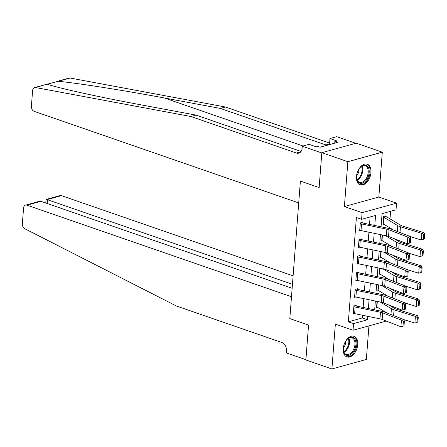 <?xml version="1.0" encoding="UTF-8"?>
<svg xmlns="http://www.w3.org/2000/svg" width="447" height="447" viewBox="0 0 447 447"><rect width="100%" height="100%" fill="white"/><g stroke="black" fill="none" stroke-linecap="round" stroke-linejoin="round"><path stroke-width="0.67" d="M357.745 344.592A10.924 6.744 109.1 0 0 354.058 336.278A10.924 6.744 109.1 0 0 343.223 348.61A10.924 6.744 109.1 0 0 346.906 356.924A10.924 6.744 109.1 0 0 357.745 344.592M370.982 172.536A10.924 6.744 109.1 0 0 367.294 164.222A10.924 6.744 109.1 0 0 356.46 176.548A10.924 6.744 109.1 0 0 360.148 184.868A10.924 6.744 109.1 0 0 370.982 172.536M355.823 143.286L336.72 136.67L329.97 138.536L336.373 140.755L334.881 141.168L338.01 142.247L320.041 147.214L316.917 146.135L315.426 146.543L309.022 144.331L302.273 146.197L321.801 152.952L319.136 187.567L300.39 181.074L289.812 318.588L308.553 325.081L289.812 318.588L291.494 296.735L26.993 205.173A4.202 3.045 -105.5 0 0 25.568 205.106A4.202 3.045 -105.5 0 0 23.562 208.073L22.35 223.818A4.202 3.045 -105.5 0 0 24.786 228.719L176.386 305.994L281.822 342.491A7.001 5.073 74.5 0 1 286.521 350.94L286.365 352.929L305.893 359.69L308.553 325.081L305.871 359.952L331.903 368.965L366.35 359.444L368.931 325.863M34.609 87.595L46.935 84.187L35.648 87.556A4.202 3.045 -105.5 0 0 34.609 87.595A4.202 3.045 -105.5 0 0 32.603 90.562L31.391 106.302A4.202 3.045 -105.5 0 0 34.212 111.37L298.713 202.932L300.39 181.074L319.136 187.567L321.818 152.69L356.265 143.169L382.297 152.176L347.855 161.702L344.402 206.542L362.104 212.671L396.55 203.15L396.036 209.794L382.073 213.649L381.062 226.802M344.402 206.542L378.849 197.021L382.297 152.176M378.849 197.021L396.55 203.15M382.861 311.553L382.939 310.581M384.141 294.947L384.213 293.975M385.42 278.336L385.493 277.369M386.694 261.73L386.772 260.757M387.974 245.124L388.052 244.151M389.253 228.512L389.326 227.545M389.996 218.857L390.577 211.302M321.818 152.69L347.855 161.702M384.806 216.158L385.85 216.521L385.901 215.856L383.571 216.499L382.956 224.467L383.8 224.238M391.958 246.493L382.006 240.536A1.402 0.43 4.4 0 0 381.732 240.413L382.151 234.954L381.682 241.078L382.52 240.844M390.684 263.099L380.727 257.142A1.402 0.43 4.4 0 0 380.453 257.019L380.872 251.566L380.403 257.684L381.246 257.455M389.404 279.705L379.453 273.754A1.402 0.43 4.4 0 0 379.173 273.631L379.598 268.172L379.123 274.29L379.967 274.061M388.125 296.316L378.173 290.36A1.402 0.43 4.4 0 0 377.899 290.237L378.318 284.778L377.849 290.902L378.687 290.667M386.851 312.922L376.894 306.966A1.402 0.43 4.4 0 0 376.62 306.843L377.039 301.39L376.57 307.508L377.408 307.279M374.787 225.5L375.558 215.454L361.595 219.315L356.388 217.51L348.364 321.806L362.327 317.946L362.534 315.258M363.132 307.452L363.813 298.652M364.411 290.846L365.087 282.04M365.691 274.234L366.367 265.434M366.97 257.628L367.646 248.828M368.244 241.022L368.926 232.216M369.524 224.411L370.099 216.963M361.522 223.941L361.014 230.579A4.9 1.509 4.4 0 1 359.734 230.239L360.248 223.595A4.9 1.509 4.4 0 0 361.522 223.941L386.867 229.182A7.001 2.157 -175.6 0 1 389.052 229.808L407.815 237.111L410.324 236.53L391.561 229.227A10.505 3.23 4.4 0 0 388.281 228.294L362.942 223.047A1.402 0.43 -175.6 0 1 362.573 222.952L362.629 222.288L360.299 222.93L359.684 230.903L360.919 230.563M360.243 240.547L359.734 247.191A4.9 1.509 4.4 0 1 358.46 246.845L358.969 240.201A4.9 1.509 4.4 0 0 360.243 240.547L385.588 245.789A7.001 2.157 -175.6 0 1 387.772 246.414L406.535 253.717L409.044 253.142L390.281 245.839A10.505 3.23 4.4 0 0 387.001 244.9L361.662 239.659A1.402 0.43 -175.6 0 1 361.299 239.558L361.349 238.894L359.019 239.536L358.41 247.509L359.639 247.169M358.969 257.154L358.455 263.797A4.9 1.509 4.4 0 1 357.181 263.456L357.689 256.813A4.9 1.509 4.4 0 0 358.969 257.154L384.308 262.4A7.001 2.157 -175.6 0 1 386.493 263.02L405.256 270.323L407.765 269.748L389.002 262.445A10.505 3.23 4.4 0 0 385.727 261.512L360.383 256.265A1.402 0.43 -175.6 0 1 360.019 256.17L360.07 255.505L357.745 256.148L357.131 264.121L358.36 263.78M357.689 273.765L357.181 280.403A4.9 1.509 4.4 0 1 355.901 280.062L356.415 273.419A4.9 1.509 4.4 0 0 357.689 273.765L383.034 279.006A7.001 2.157 -175.6 0 1 385.219 279.632L403.982 286.935L406.491 286.354L387.728 279.051A10.505 3.23 4.4 0 0 384.448 278.118L359.103 272.871A1.402 0.43 -175.6 0 1 358.74 272.776L358.79 272.111L356.466 272.754L355.851 280.727L357.086 280.386M356.41 290.371L355.901 297.015A4.9 1.509 4.4 0 1 354.627 296.668L355.136 290.025A4.9 1.509 4.4 0 0 356.41 290.371L381.755 295.612A7.001 2.157 -175.6 0 1 383.939 296.238L402.702 303.541L405.211 302.965L386.448 295.663A10.505 3.23 4.4 0 0 383.168 294.724L357.829 289.483A1.402 0.43 -175.6 0 1 357.466 289.382L357.516 288.717L355.186 289.36L354.572 297.333L355.806 296.992M355.136 306.977L354.622 313.621A4.9 1.509 4.4 0 1 353.348 313.28L353.856 306.636A4.9 1.509 4.4 0 0 355.136 306.977L380.475 312.224A7.001 2.157 -175.6 0 1 382.66 312.844L401.423 320.147L403.932 319.571L385.169 312.269A10.505 3.23 4.4 0 0 381.894 311.336L356.55 306.089A1.402 0.43 -175.6 0 1 356.186 305.994L356.237 305.329L353.907 305.971L353.298 313.945L354.527 313.604M386.242 321.08L353.057 330.255L335.356 324.125L331.903 368.965M353.057 330.255L353.571 323.611L367.535 319.75L367.797 316.347M348.364 321.806L353.571 323.611M361.595 219.315L362.104 212.671M374.072 317.644L374.05 317.951L374.687 317.772M380.464 234.608L379.788 243.408M379.185 251.214L378.508 260.014M377.905 267.82L377.229 276.626M376.631 284.432L375.949 293.232M375.351 301.038L374.675 309.838M368.395 308.542L369.071 299.741M369.675 291.93L370.351 283.13M370.954 275.324L371.63 266.524M372.228 258.718L372.904 249.918M373.508 242.106L374.184 233.306M362.327 317.946L367.535 319.75M362.573 222.952L361.534 222.589M410.396 242.844L407.301 243.749L407.815 237.111L409.754 238.424L409.396 243.073L410.396 242.844L410.754 238.195L409.754 238.424M361.014 230.579L386.353 235.826A7.001 2.157 -175.6 0 1 388.538 236.452L407.301 243.749L409.396 243.073M410.754 238.195L410.324 236.53M424.292 238.955L424.65 234.306L423.795 234.586L423.438 239.24L424.292 238.955L421.286 240.005L410.346 236.631M393.237 229.881L383.286 223.93A1.402 0.43 4.4 0 0 383.012 223.807L383.52 217.164A1.402 0.43 4.4 0 1 383.794 217.287L397.796 225.662A10.505 3.23 -175.6 0 0 400.439 226.774L421.795 233.362L423.929 232.652L424.65 234.306M385.85 216.521A4.9 1.509 -175.6 0 1 386.811 216.951L400.814 225.327A7.001 2.157 4.4 0 0 402.574 226.07L423.929 232.652M423.438 239.24L421.286 240.005L421.795 233.362L423.795 234.586M47.404 84.304C60.06 88.467 100.597 97.379 140.09 104.676L196.065 115.119L301.043 151.46M56.724 81.483L69.05 78.074A4.202 3.045 74.5 0 1 70.095 78.035L225.411 107.006L220.315 108.414L164.34 97.977C125.138 90.596 78.784 83.293 58.339 81.281L47.175 84.232M196.065 115.119L190.97 116.527L296.406 153.03A7.001 5.073 -105.5 0 0 298.78 153.137A7.001 5.073 -105.5 0 0 302.122 148.186L302.273 146.197M225.411 107.006L329.618 143.079M327.595 145.13A7.001 5.073 -105.5 0 1 325.751 144.917L220.315 108.414M35.648 87.556L190.97 116.527M329.97 138.536L329.5 144.599M328.64 144.839A7.001 5.073 -105.5 0 0 329.528 144.292M334.881 141.168L334.73 143.157M293.098 275.844L61.435 195.652L47.516 199.496L47.209 203.508M292.45 284.286L46.387 199.351L60.01 195.585A4.202 3.045 74.5 0 1 61.435 195.652M292.142 288.293L40.912 201.323L26.993 205.173M25.568 205.106L39.191 201.34L40.912 201.323M45.767 203.005L46.013 199.803L46.387 199.351M361.299 239.558L360.254 239.201M409.122 259.45L406.021 260.361L406.535 253.717L408.474 255.03L408.117 259.679L409.122 259.45L409.48 254.801L408.474 255.03M359.734 247.191L385.079 252.432A7.001 2.157 -175.6 0 1 387.264 253.058L406.021 260.361L408.117 259.679M409.48 254.801L409.044 253.142M360.019 256.17L358.975 255.807M407.843 276.062L404.747 276.967L405.256 270.323L407.195 271.642L406.837 276.291L407.843 276.062L408.2 271.407L407.195 271.642M358.455 263.797L383.8 269.044A7.001 2.157 -175.6 0 1 385.984 269.664L404.747 276.967L406.837 276.291M408.2 271.407L407.765 269.748M358.74 272.776L357.695 272.413M406.563 292.668L403.468 293.573L403.982 286.935L405.921 288.248L405.558 292.897L406.563 292.668L406.921 288.019L405.921 288.248M357.181 280.403L382.52 285.65A7.001 2.157 -175.6 0 1 384.705 286.276L403.468 293.573L405.558 292.897M406.921 288.019L406.491 286.354M423.013 255.561L423.37 250.912L422.521 251.197L422.164 255.846L423.013 255.561L420.007 256.612L409.072 253.237M422.164 255.846L420.007 256.612L420.515 249.968L399.16 243.38A10.505 3.23 -175.6 0 1 396.523 242.268L385.426 235.63M422.521 251.197L420.515 249.968L422.65 249.264L423.37 250.912M393.768 238.486L399.534 241.933A7.001 2.157 4.4 0 0 401.294 242.676L422.65 249.264M421.739 272.173L422.097 267.518L421.242 267.803L420.884 272.452L421.739 272.173L418.727 273.218L407.793 269.848M420.884 272.452L418.727 273.218L419.241 266.574L397.886 259.992A10.505 3.23 -175.6 0 1 395.243 258.88L384.146 252.242M421.242 267.803L419.241 266.574L421.376 265.87L422.097 267.518M392.488 255.092L398.255 258.545A7.001 2.157 4.4 0 0 400.02 259.282L421.376 265.87M420.459 288.779L420.817 284.13L419.962 284.409L419.604 289.064L420.459 288.779L417.453 289.829L406.513 286.454M419.604 289.064L417.453 289.829L417.962 283.186L396.606 276.598A10.505 3.23 -175.6 0 1 393.963 275.486L382.872 268.848M419.962 284.409L417.962 283.186L420.096 282.476L420.817 284.13M391.209 271.698L396.981 275.151A7.001 2.157 4.4 0 0 398.741 275.894L420.096 282.476M357.466 289.382L356.421 289.025M405.284 309.274L402.188 310.184L402.702 303.541L404.641 304.854L404.284 309.503L405.284 309.274L405.641 304.625L404.641 304.854M355.901 297.015L381.241 302.256A7.001 2.157 -175.6 0 1 383.431 302.882L402.188 310.184L404.284 309.503M405.641 304.625L405.211 302.965M419.18 305.385L419.537 300.736L418.683 301.021L418.325 305.67L419.18 305.385L416.174 306.435L405.233 303.06M418.325 305.67L416.174 306.435L416.682 299.792L395.327 293.204A10.505 3.23 -175.6 0 1 392.689 292.092L381.593 285.454M418.683 301.021L416.682 299.792L418.817 299.088L419.537 300.736M389.935 288.309L395.701 291.757A7.001 2.157 4.4 0 0 397.461 292.5L418.817 299.088M357.79 171.274A9.454 5.833 -70.9 0 1 360.483 167.217A9.454 5.833 -70.9 0 1 367.864 166.748A9.454 5.833 -70.9 0 1 367.987 177.235A9.454 5.833 -70.9 0 1 361.399 183.371A9.454 5.833 -70.9 0 1 356.645 178.297A9.454 5.833 -70.9 0 1 357.79 171.274M356.617 178.051A8.756 5.403 109.1 0 0 359.505 182.348A8.756 5.403 109.1 0 0 367.088 176.833A8.756 5.403 109.1 0 0 365.233 165.803A8.756 5.403 109.1 0 0 360.31 167.396M356.622 175.8A6.23 3.844 109.1 0 0 358.125 173.408A6.23 3.844 109.1 0 0 358.919 169.167M359.444 184.55A10.857 6.699 109.1 0 0 368.741 177.677A10.857 6.699 109.1 0 0 366.546 164.038M355.438 340.323A9.454 5.833 -70.9 0 1 352.191 353.214A9.454 5.833 -70.9 0 1 343.86 352.303A9.454 5.833 -70.9 0 1 343.408 350.359A9.454 5.833 -70.9 0 1 347.241 339.273A9.454 5.833 -70.9 0 1 355.438 340.323M343.38 350.113A8.756 5.403 109.1 0 0 343.771 351.677A8.756 5.403 109.1 0 0 346.263 354.404A8.756 5.403 109.1 0 0 353.063 350.431A8.756 5.403 109.1 0 0 354.488 340.586A8.756 5.403 109.1 0 0 351.99 337.859A8.756 5.403 109.1 0 0 347.068 339.452M343.38 347.861A6.23 3.844 109.1 0 0 345.676 341.223M346.202 356.605A10.857 6.699 109.1 0 0 354.572 351.571A10.857 6.699 109.1 0 0 356.293 339.435A10.857 6.699 109.1 0 0 353.303 336.094M356.186 305.994L355.142 305.631M404.01 325.885L400.914 326.791L401.423 320.147L403.362 321.466L403.004 326.114L404.01 325.885L404.367 321.231L403.362 321.466M354.622 313.621L379.967 318.867A7.001 2.157 -175.6 0 1 382.151 319.488L400.914 326.791L403.004 326.114M404.367 321.231L403.932 319.571M417.9 321.996L418.258 317.342L417.409 317.627L417.051 322.276L417.9 321.996L414.894 323.041L403.959 319.672M417.051 322.276L414.894 323.041L415.408 316.398L394.053 309.816A10.505 3.23 -175.6 0 1 391.41 308.704L380.313 302.066M417.409 317.627L415.408 316.398L417.537 315.694L418.258 317.342M388.655 304.915L394.422 308.369A7.001 2.157 4.4 0 0 396.182 309.106L417.537 315.694M386.867 229.182L386.353 235.826M389.052 229.808L388.538 236.452M399.998 232.513L400.439 226.774M397.349 231.485L397.796 225.662M383.286 223.93L383.794 217.287M164.34 97.977L303.032 145.985M300.764 151.824L296.406 153.03M325.751 144.917L329.562 143.861M70.095 78.035L58.339 81.281M385.588 245.789L385.079 252.432M387.772 246.414L387.264 253.058M384.308 262.4L383.8 269.044M386.493 263.02L385.984 269.664M383.034 279.006L382.52 285.65M385.219 279.632L384.705 286.276M398.718 249.124L399.16 243.38M396.076 248.091L396.523 242.268M382.006 240.536L382.431 235.016M397.444 265.73L397.886 259.992M394.796 264.697L395.243 258.88M380.727 257.142L381.151 251.622M396.165 282.336L396.606 276.598M393.516 281.308L393.963 275.486M379.453 273.754L379.877 268.228M381.755 295.612L381.241 302.256M383.939 296.238L383.431 302.882M394.885 298.948L395.327 293.204M392.237 297.914L392.689 292.092M378.173 290.36L378.598 284.84M362.081 166.128A8.756 5.403 -70.9 0 1 361.662 174.956A8.756 5.403 -70.9 0 1 357.231 180.141M356.985 179.554A8.465 5.224 109.1 0 0 360.992 174.688A8.465 5.224 109.1 0 0 361.522 166.44M348.839 338.189A8.756 5.403 -70.9 0 1 349.062 338.709A8.756 5.403 -70.9 0 1 343.989 352.202M343.749 351.61A8.465 5.224 109.1 0 0 348.369 338.714A8.465 5.224 109.1 0 0 348.286 338.496M380.475 312.224L379.967 318.867M382.66 312.844L382.151 319.488M393.611 315.554L394.053 309.816M390.963 314.52L391.41 308.704M376.894 306.966L377.318 301.446"/></g></svg>

